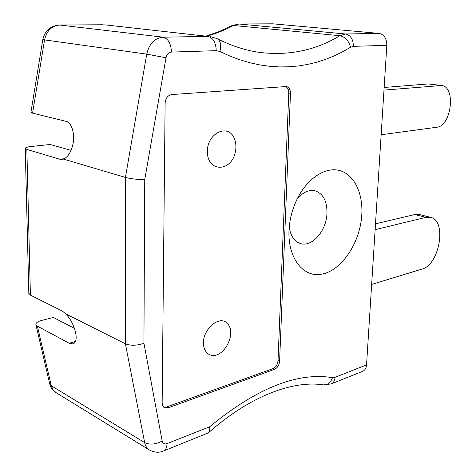 <?xml version="1.0" encoding="UTF-8"?>
<svg xmlns="http://www.w3.org/2000/svg" width="476" height="476" viewBox="0 0 476 476"><rect width="100%" height="100%" fill="white"/><g stroke="black" fill="none" stroke-linecap="round" stroke-linejoin="round"><path stroke-width="0.71" d="M63.51 159.097L125.426 177.429L146.739 54.133C149.184 43.709 154.646 38.056 163.125 37.176L207.982 36.39L105.345 24.901L59.934 25.032C51.807 25.728 46.684 30.648 44.571 39.794L32.57 113.157L65.956 121.332C71.18 121.755 75.184 133.696 73.143 143.145C71.454 151.57 68.241 156.884 63.51 159.097L62.136 159.454L59.863 159.246L26.858 149.416L30.404 295.108L62.32 311.06L65.872 313.976C70.531 318.962 73.768 325.12 75.571 332.444C76.862 338.728 76.029 342.571 73.06 343.975L69.181 343.255L37.408 326.161L35.914 324.703C35.7 322.901 37.658 321.461 41.775 320.396L53.366 317.486L74.405 328.309M26.858 149.416L25.24 148.447C25.216 147.625 27.162 146.977 31.065 146.501L50.164 144.484L71.073 150.374M290.473 93.35C290.431 89.536 289.099 87.257 286.481 86.519L171.717 94.569C167.772 95.343 165.571 98.223 165.118 103.209L162.149 403.017L162.536 405.397L164.208 407.563L168.117 407.825L274.491 369.346C277.454 367.9 279.156 365.217 279.596 361.296L290.473 93.35L288.771 93.082C288.777 89.768 287.706 87.572 285.558 86.477M272.849 23.818L238.625 23.99L272.849 23.818L379.045 33.403C384.132 34.54 386.726 38.502 386.827 45.303L366.55 364.896C366.258 368.144 364.979 370.28 362.7 371.304L331.26 383.882C333.533 382.859 334.807 380.669 335.074 377.313L366.55 364.896M361.802 214.753C360.272 242.439 341.845 270.523 321.782 274.164C301.671 278.347 285.231 254.428 289.64 223.589C290.788 215.467 293.079 207.715 296.518 200.325C306.592 178.75 325.185 166.493 339.68 170.551C354.227 174.531 363.117 193.262 361.802 214.753M65.872 313.976L125.402 343.821L125.426 177.429C131.031 178.851 137.475 179.571 144.746 179.577L143.93 343.255C136.945 345.671 130.769 345.862 125.402 343.821L144.668 442.609L51.283 385.756L53.187 390.022L56.507 392.932M30.404 295.108L28.816 293.198M209.648 426.799C210.047 429.703 209.613 431.738 208.333 432.898L163.577 450.962C165.743 449.963 166.886 447.517 167.011 443.62L209.648 426.799C256.427 388.255 297.381 371.875 332.51 377.658L335.074 377.313M32.57 113.157L30.952 112.193M297.137 199.033C302.956 192.102 309.049 189.388 315.409 190.888C323.305 193.887 327.155 201.384 326.97 213.385C326.5 231.009 311.584 247.948 299.916 243.373C294.067 241.1 290.509 235.668 289.235 227.076M163.685 407.153L166.57 406.968L272.921 368.644C275.884 367.198 277.585 364.521 278.026 360.6L288.771 93.082M383.983 90.119L441.555 85.496C456.216 86.662 451.468 126.289 436.706 127.259L381.151 134.75M384.156 87.477L428.34 83.925L441.555 85.496M375.13 229.676L425.883 217.342L430.697 217.359C447.148 220.674 439.521 264.936 421.944 269.113L371.655 284.434M375.499 223.815L414.751 214.539L419.582 214.569L430.697 217.359M209.137 354.453C206.536 353.025 204.799 350.556 203.912 347.046C199.855 331.29 219.983 312.821 228.099 324.329C236.691 334.949 222.649 359.535 210.368 354.989L209.505 354.638M234.478 138.897C236.12 143.163 236.358 147.774 235.198 152.731C230.997 171.592 208.428 172.455 207.405 153.028C205.971 133.572 228.397 122.409 234.478 138.897M386.827 45.303L353.4 46.351L350.586 47.249L342.446 51.884L334.069 55.948L325.459 59.411L316.635 62.249L307.603 64.444L298.381 65.968L288.98 66.801L279.424 66.92L269.725 66.307L259.908 64.932L249.989 62.784L239.993 59.839L229.95 56.073L219.882 51.479L216.241 50.67L171.437 52.08C168.629 52.419 166.82 54.318 166.011 57.786L144.746 179.577M143.93 343.255L162.179 441.002C162.851 443.555 164.464 444.423 167.011 443.62M37.408 326.161L51.283 385.756L49.641 383.525M171.437 52.08C171.003 43.584 168.23 38.616 163.125 37.176L59.512 25.008C50.373 25.823 44.803 30.708 42.804 39.651L146.739 54.133L166.011 57.786M216.241 50.67C215.884 42.531 213.129 37.765 207.982 36.39L105.345 24.901M238.625 23.99L231.241 25.871L233.442 25.496L339.828 35.7L345.493 33.986L239.077 24.014L233.442 25.496C225.017 30.006 216.181 33.558 206.941 36.152M219.882 51.479C221.584 45.089 220.608 40.781 216.955 38.568C231.699 46.017 246.175 50.664 260.378 52.497C289.396 55.829 315.88 50.23 339.828 35.7C345.13 36.854 348.718 40.704 350.586 47.249M353.4 46.351C353.257 39.294 350.622 35.17 345.493 33.986L379.045 33.403M149.833 450.254L148.887 449.671C146.721 448.106 145.311 445.75 144.668 442.609C149.869 445.018 155.706 444.483 162.179 441.002M332.51 377.658C330.695 382.603 327.726 385.019 323.603 384.9C294.007 380.264 251.364 394.788 208.339 432.898M30.928 112.318L42.798 39.681M69.181 343.255L75.523 341.5M59.863 159.246L64.385 158.704M278.026 360.6L279.596 361.296M272.921 368.644L274.491 369.346M166.57 406.968L168.117 407.825M428.34 83.925L439.931 85.448M414.751 214.539L425.883 217.342M25.24 148.447L28.828 293.484M35.914 324.703L49.736 383.959C50.652 387.494 52.586 390.29 55.543 392.343L148.887 449.671C153.932 452.557 158.829 452.985 163.577 450.962M216.955 38.568L210.065 36.497M323.603 384.9L331.26 383.882M231.241 25.871L218.954 31.636L206.12 36.057M102.887 24.764L59.512 25.008M315.409 190.888L314.815 190.739"/></g></svg>
